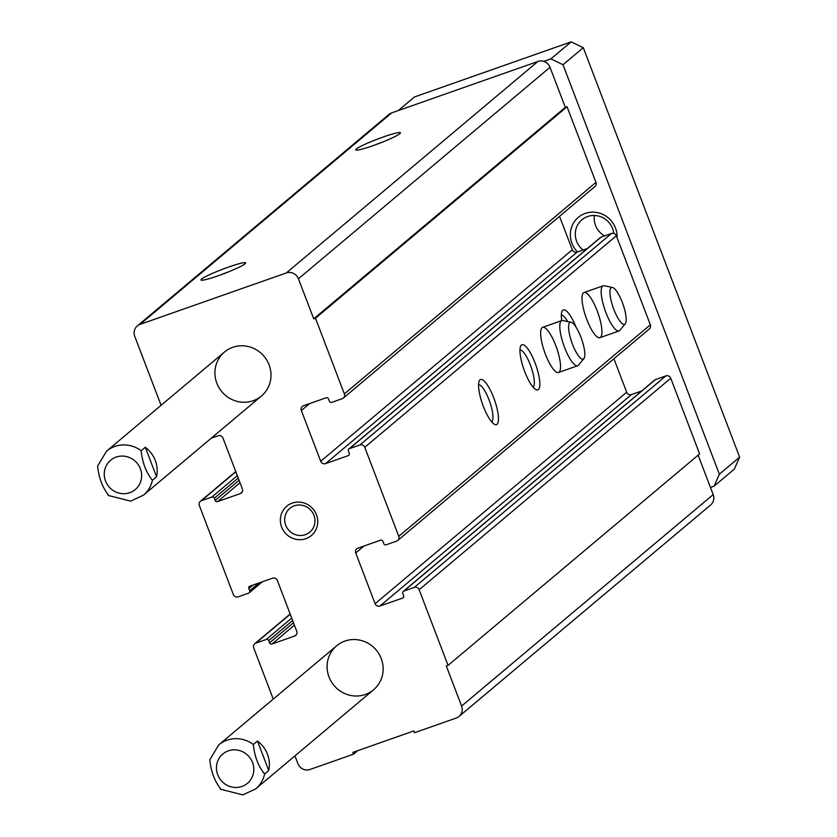 <?xml version="1.0" encoding="UTF-8"?>
<svg xmlns="http://www.w3.org/2000/svg" width="837" height="837" viewBox="0 0 837 837"><rect width="100%" height="100%" fill="white"/><g stroke="black" fill="none" stroke-linecap="round" stroke-linejoin="round"><path stroke-width="1.26" d="M698.131 455.161L713.187 494.583A9.573 9.186 49.9 0 1 710.634 504.973L459.053 716.451A9.573 9.186 49.9 0 1 456.291 718.031L414.493 732.72L413.813 730.942L352.869 752.379L353.549 754.158L357.681 750.684M161.091 405.317L134.747 336.348A9.573 9.186 49.9 0 1 140.051 324.379L286.327 272.935A9.573 9.186 49.9 0 1 298.432 278.784L313.729 318.834L315.476 318.227L344.363 393.892A3.829 3.672 49.9 0 1 342.239 398.674L331.797 402.346A1.915 1.841 49.9 0 1 329.37 401.185L328.522 398.956A1.915 1.841 49.9 0 0 326.106 397.784L303.465 405.746A3.829 3.672 49.9 0 0 301.341 410.538L320.717 461.271A3.829 3.672 49.9 0 0 325.562 463.614L348.192 455.652A1.915 1.841 49.9 0 0 349.259 453.256L348.412 451.028A1.915 1.841 49.9 0 1 349.468 448.642L359.92 444.96A3.829 3.672 49.9 0 1 364.765 447.303L398.757 536.318A3.829 3.672 49.9 0 1 396.633 541.1L386.181 544.782A1.915 1.841 49.9 0 1 383.764 543.611L382.907 541.382A1.915 1.841 49.9 0 0 380.49 540.221L357.849 548.183A3.829 3.672 49.9 0 0 355.725 552.964L375.102 603.707A3.829 3.672 49.9 0 0 379.946 606.04L402.587 598.078A1.915 1.841 49.9 0 0 403.643 595.682L402.796 593.464A1.915 1.841 49.9 0 1 403.863 591.068L414.305 587.396A3.829 3.672 49.9 0 1 419.149 589.729L448.046 665.394L446.299 666.001L461.595 706.062A9.573 9.186 49.9 0 1 459.053 716.451M137.299 325.959L388.881 114.47A9.573 9.186 49.9 0 1 391.643 112.901L537.919 61.457A9.573 9.186 49.9 0 1 550.024 67.295L565.32 107.356L567.057 106.738L595.954 182.403A3.829 3.672 49.9 0 1 594.929 186.557L343.348 398.046M218.122 275.791A23.928 2.302 159.1 0 1 201.121 280.144A23.928 2.302 159.1 0 1 222.475 269.294A23.928 2.302 159.1 0 1 245.628 263.153A23.928 2.302 159.1 0 1 218.122 275.791M372.883 145.701A23.928 2.302 159.1 0 1 355.882 150.053A23.928 2.302 159.1 0 1 377.236 139.204A23.928 2.302 159.1 0 1 400.389 133.062A23.928 2.302 159.1 0 1 372.883 145.701M313.729 318.834L565.32 107.356M315.476 318.227L567.057 106.738M559.524 216.323L572.309 249.792A3.829 3.672 49.9 0 0 577.143 252.125L587.323 248.547M348.914 448.956L600.506 237.467A1.915 1.841 49.9 0 1 601.06 237.153L611.502 233.481A3.829 3.672 49.9 0 1 616.346 235.814L650.339 324.829A3.829 3.672 49.9 0 1 649.324 328.993L397.732 540.472M483.347 406.416A23.928 6.351 70.6 0 0 494.5 424.349A23.928 6.351 70.6 0 0 494.51 399.96A23.928 6.351 70.6 0 0 479.235 380.94A23.928 6.351 70.6 0 0 483.347 406.416M524.726 371.628A23.928 6.351 70.6 0 0 535.879 389.571A23.928 6.351 70.6 0 0 535.889 365.173A23.928 6.351 70.6 0 0 520.614 346.162A23.928 6.351 70.6 0 0 524.726 371.628M576.107 327.267A23.928 6.351 70.6 0 0 561.993 311.374A23.928 6.351 70.6 0 0 561.711 320.613M545.41 354.239A23.928 6.351 70.6 0 0 558.53 372.465A23.928 6.351 70.6 0 0 556.584 347.784A23.928 6.351 70.6 0 0 542.648 327.319A23.928 6.351 70.6 0 0 545.41 354.239M586.789 319.452A23.928 6.351 70.6 0 0 599.909 337.688A23.928 6.351 70.6 0 0 597.963 312.996A23.928 6.351 70.6 0 0 584.027 292.531A23.928 6.351 70.6 0 0 586.789 319.452M613.908 358.749L626.693 392.218A3.829 3.672 49.9 0 0 631.537 394.551L641.717 390.973M403.308 591.382L654.89 379.893A1.915 1.841 49.9 0 1 655.444 379.579L665.896 375.907A3.829 3.672 49.9 0 1 670.74 378.24L699.627 453.905L448.046 665.394M353.549 754.158L310.014 769.475A9.573 9.186 49.9 0 1 297.909 763.626L294.948 755.884M273.26 699.083L253.726 647.911A3.829 3.672 49.9 0 1 255.84 643.119L266.292 639.447A1.915 1.841 49.9 0 1 268.708 640.619L269.566 642.837L293.484 622.728M211.269 438.18L218.143 435.763A3.829 3.672 49.9 0 1 222.977 438.096L242.353 488.839A3.829 3.672 49.9 0 1 240.229 493.621L217.599 501.583A1.915 1.841 49.9 0 1 215.172 500.411L214.324 498.193A1.915 1.841 49.9 0 0 211.907 497.021L201.455 500.693A3.829 3.672 49.9 0 0 199.332 505.485L233.324 594.5A3.829 3.672 49.9 0 0 238.168 596.833L248.62 593.161A1.915 1.841 49.9 0 0 249.677 590.765L248.83 588.537A1.915 1.841 49.9 0 1 249.886 586.151L272.527 578.189A3.829 3.672 49.9 0 1 277.371 580.522L296.748 631.265A3.829 3.672 49.9 0 1 294.624 636.047L271.983 644.009A1.915 1.841 49.9 0 1 269.566 642.837M292.249 503.1A19.146 18.372 -130.1 0 0 287.363 535.105A19.146 18.372 -130.1 0 0 317.526 524.496A19.146 18.372 -130.1 0 0 292.249 503.1M344.928 641.069A28.72 27.548 -130.1 0 0 336.652 645.798A28.72 27.548 -130.1 0 0 334.036 685.503A28.72 27.548 -130.1 0 0 373.605 689.761A28.72 27.548 -130.1 0 0 379.098 654.115A28.72 27.548 -130.1 0 0 344.928 641.069M232.759 347.313A28.72 27.548 -130.1 0 0 224.473 352.032A28.72 27.548 -130.1 0 0 221.868 391.747A28.72 27.548 -130.1 0 0 261.437 396.006A28.72 27.548 -130.1 0 0 266.919 360.36A28.72 27.548 -130.1 0 0 232.759 347.313M375.018 144.927A19.785 1.904 159.1 0 1 382.708 141.997M220.267 275.017A19.785 1.904 159.1 0 1 227.946 272.088M567.716 321.554A19.785 5.252 70.6 0 0 561.334 315.078M533.054 387.092A19.785 5.252 70.6 0 0 531.077 366.868A19.785 5.252 70.6 0 0 519.955 349.866M491.664 421.869A19.785 5.252 70.6 0 0 489.697 401.655A19.785 5.252 70.6 0 0 478.576 384.643M294.321 505.81A15.516 14.888 -130.1 0 0 289.843 508.362A15.516 14.888 -130.1 0 0 288.43 529.821A15.516 14.888 -130.1 0 0 309.816 532.123A15.516 14.888 -130.1 0 0 312.776 512.861A15.516 14.888 -130.1 0 0 294.321 505.81M221.073 789.333C214.774 781.601 211.018 771.766 209.794 759.808L218.719 744.93A28.72 27.548 -130.1 0 1 227.005 740.201A28.72 27.548 -130.1 0 1 253.329 744.491C254.563 756.47 258.319 766.315 264.607 774.016L268.74 770.542L257.472 741.017L253.329 744.491M257.472 741.017A28.72 27.548 49.9 0 1 268.74 770.542M108.894 495.567C102.606 487.845 98.85 478.011 97.615 466.052L106.54 451.174A28.72 27.548 -130.1 0 1 114.826 446.445A28.72 27.548 -130.1 0 1 141.15 450.735C142.384 462.715 146.14 472.549 152.428 480.26L156.561 476.787L145.293 447.261L141.15 450.735M145.293 447.261A28.72 27.548 49.9 0 1 156.561 476.787M543.799 61.394L550.903 58.893L571.179 41.85L414.451 96.966L398.276 110.568M550.903 58.893L563.008 64.731L719.37 474.213L739.646 457.169L583.284 47.688L571.179 41.85M563.008 64.731L583.284 47.688M719.37 474.213L714.066 486.182L734.342 469.128L739.646 457.169M714.066 486.182L710.456 487.448M617.068 237.687A23.928 22.955 -130.1 0 0 585.22 213.425A23.928 22.955 -130.1 0 0 577.54 251.989M594.396 215.475A19.785 18.979 -130.1 0 0 604.586 235.919M613.803 233.439A19.785 18.979 -130.1 0 0 587.584 216.532A19.785 18.979 -130.1 0 0 581.882 219.786A19.785 18.979 -130.1 0 0 583.075 250.043M622.299 302.377A19.513 5.179 -109.4 0 1 625.249 323.825A19.513 5.179 -109.4 0 1 613.197 307.639A19.513 5.179 -109.4 0 1 612.475 287.478A19.513 5.179 -109.4 0 1 622.299 302.377M625.249 323.825L619.914 330.322A23.928 6.351 -109.4 0 1 619.056 330.95A23.928 6.351 -109.4 0 1 605.13 310.475A23.928 6.351 -109.4 0 1 603.184 285.794A23.928 6.351 -109.4 0 1 604.23 285.752L612.475 287.478M580.92 337.165A19.513 5.179 -109.4 0 1 583.87 358.602A19.513 5.179 -109.4 0 1 571.817 342.427A19.513 5.179 -109.4 0 1 571.096 322.266A19.513 5.179 -109.4 0 1 580.92 337.165M583.87 358.602L578.534 365.11A23.928 6.351 -109.4 0 1 577.676 365.727A23.928 6.351 -109.4 0 1 563.751 345.262A23.928 6.351 -109.4 0 1 561.805 320.581A23.928 6.351 -109.4 0 1 562.851 320.529L571.096 322.266M461.595 706.062L713.187 494.583M140.051 324.379L391.643 112.901M286.327 272.935L537.919 61.457M298.432 278.784L550.024 67.295M344.363 393.892L595.954 182.403M301.341 410.538L309.606 403.591M320.717 461.271L572.309 249.792M325.562 463.614L577.143 252.125M348.192 455.652L349.155 454.847M349.468 448.642L601.06 237.153M359.92 444.96L611.502 233.481M364.765 447.303L616.346 235.814M398.757 536.318L650.339 324.829M355.725 552.964L363.99 546.017M375.102 603.707L626.693 392.218M379.946 606.04L631.537 394.551M402.587 598.078L403.539 597.273M403.863 591.068L655.444 379.579M414.305 587.396L665.896 375.907M419.149 589.729L670.74 378.24M255.84 643.119L290.23 614.212M266.292 639.447L291.715 618.083M268.708 640.619L292.636 620.51M271.983 644.009L294.415 625.155M294.624 636.047L296.539 634.436M248.83 588.537L252.962 585.073M249.677 590.765L258.968 582.95M201.455 500.693L235.846 471.786M211.907 497.021L237.321 475.657M214.324 498.193L238.252 478.073M215.172 500.411L239.1 480.302M217.599 501.583L240.02 482.729M240.229 493.621L242.144 492.01M220.246 789.165L242.845 794.878L255.683 788.893A28.72 27.548 -130.1 0 0 264.607 774.016M228.334 750.852A19.146 18.372 -130.1 0 0 223.448 782.857A19.146 18.372 -130.1 0 0 253.611 772.248A19.146 18.372 -130.1 0 0 228.334 750.852M108.067 495.41L130.666 501.122L143.504 495.138A28.72 27.548 -130.1 0 0 152.428 480.26M116.155 457.086A19.146 18.372 -130.1 0 0 111.269 489.101A19.146 18.372 -130.1 0 0 141.432 478.492A19.146 18.372 -130.1 0 0 116.155 457.086M254.741 643.747L290.146 613.992M249.164 592.847L262.347 581.767M200.357 501.321L235.762 471.555M336.652 645.798L218.719 744.93M373.605 689.761L255.683 788.893M224.473 352.032L106.54 451.174M261.437 396.006L143.504 495.138M603.184 285.794L584.027 292.531M619.056 330.95L599.909 337.688M561.805 320.581L542.648 327.319M577.676 365.727L558.53 372.465"/></g></svg>
